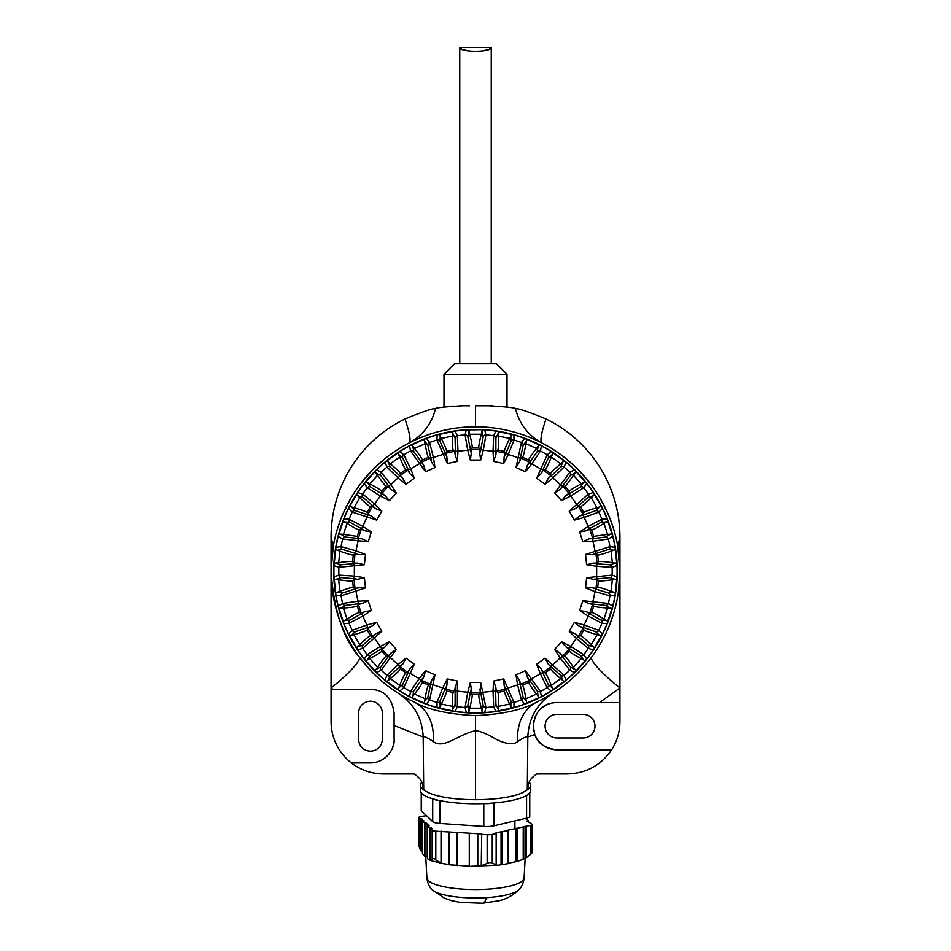 <?xml version="1.0" encoding="UTF-8"?>
<svg xmlns="http://www.w3.org/2000/svg" width="951" height="951" viewBox="0 0 951 951"><rect width="100%" height="100%" fill="white"/><g stroke="black" fill="none" stroke-linecap="round" stroke-linejoin="round"><path stroke-width="1.43" d="M475.5 429.424A141.806 141.806 0 0 1 617.306 571.23A141.806 141.806 0 0 1 475.5 713.036A141.806 141.806 0 0 1 333.694 571.23A141.806 141.806 0 0 1 475.5 429.424M482.347 429.686L466.287 429.923A141.604 141.604 0 0 0 455.125 431.1L437.115 434.928A141.604 141.604 0 0 0 426.44 438.387L409.608 445.888A141.604 141.604 0 0 0 399.895 451.499L384.989 462.317A141.604 141.604 0 0 0 376.655 469.83L364.328 483.524A141.604 141.604 0 0 0 357.731 492.594L348.518 508.547A141.604 141.604 0 0 0 343.953 518.806L338.271 536.316A141.604 141.604 0 0 0 335.929 547.3L334.003 565.619A141.604 141.604 0 0 0 334.003 576.841L335.929 595.16A141.604 141.604 0 0 0 338.259 606.132L343.953 623.654A141.604 141.604 0 0 0 348.518 633.901L357.731 649.854A141.604 141.604 0 0 0 364.328 658.936L376.655 672.619A141.604 141.604 0 0 0 384.989 680.131L399.895 690.961A141.604 141.604 0 0 0 409.608 696.572L426.44 704.061A141.604 141.604 0 0 0 437.115 707.532L455.125 711.36A141.604 141.604 0 0 0 466.287 712.537L484.713 712.537A141.604 141.604 0 0 0 495.875 711.36L513.885 707.532A141.604 141.604 0 0 0 524.56 704.061L541.392 696.572A141.604 141.604 0 0 0 551.105 690.961L566.011 680.131A141.604 141.604 0 0 0 574.345 672.619L586.672 658.936A141.604 141.604 0 0 0 593.269 649.854L602.482 633.901A141.604 141.604 0 0 0 607.047 623.654L612.729 606.132A141.604 141.604 0 0 0 615.071 595.16L616.997 576.841A141.604 141.604 0 0 0 616.997 565.619L615.071 547.3A141.604 141.604 0 0 0 612.741 536.316L607.047 518.806A141.604 141.604 0 0 0 602.482 508.547L593.269 492.594A141.604 141.604 0 0 0 586.672 483.524L574.345 469.83A141.604 141.604 0 0 0 566.011 462.317L551.105 451.499A141.604 141.604 0 0 0 541.392 445.888L524.56 438.387A141.604 141.604 0 0 0 513.885 434.928L495.875 431.1A141.604 141.604 0 0 0 484.713 429.923L482.347 429.686L481.289 434.25L469.711 434.25C471.696 442.191 472.492 446.78 472.1 448.004L478.9 448.004C478.472 446.946 479.268 442.358 481.289 434.25M469.711 434.25L468.653 429.686M484.713 429.923L485.925 434.928L483.274 450.298L480.754 449.621L479.744 453.377L480.112 449.585L478.9 448.004M479.744 453.377L480.659 460.058L483.274 450.298A121.169 121.169 0 0 1 493.034 451.333L493.64 435.736L495.875 431.1M480.659 460.058L470.341 460.058L471.256 453.377L467.809 436.83A2.627 2.58 -166.8 0 0 465.075 434.928L466.287 429.923M480.112 449.585L470.888 449.585L471.256 453.377M470.888 449.585L472.1 448.004M470.341 460.058L467.726 450.298L470.246 449.621M513.885 434.928L514.027 440.075L508.25 454.554L505.92 453.365L504.161 456.837L503.661 463.553L493.569 461.413L495.851 455.065L495.911 438.161A2.627 2.58 -154.8 0 0 493.64 435.736A136.694 136.694 0 0 0 485.925 434.928A2.627 2.58 166.8 0 0 483.191 436.83L481.931 431.457M504.161 456.837L505.302 453.199L504.446 451.404C504.244 450.287 505.98 445.96 509.653 438.447L498.312 436.034C498.609 444.212 498.443 448.872 497.801 450.001L504.446 451.404M505.302 453.199L496.279 451.285L495.851 455.065M498.229 431.35L498.312 436.034M496.279 451.285L497.801 450.001M511.626 434.191L509.653 438.447M541.392 445.888L540.453 450.952L531.787 463.922L529.755 462.269L527.318 465.289L525.439 471.767L516.001 467.559L521.421 442.477L524.56 438.387M527.318 465.289L529.184 461.984L528.72 460.046C528.768 458.905 531.359 455.042 536.507 448.444L525.927 443.737L526.818 439.136M539.324 444.699L536.507 448.444M516.001 467.559L519.555 461.829L523.133 445.318A2.627 2.58 -142.8 0 0 521.421 442.477A136.694 136.694 0 0 0 514.027 440.075A2.627 2.58 178.8 0 0 510.972 441.371L510.842 435.843M529.184 461.984L520.768 458.227L519.555 461.829M525.927 443.737C524.512 451.796 523.371 456.314 522.515 457.276L528.72 460.046M520.768 458.227L522.515 457.276M503.661 463.553L508.25 454.554A121.169 121.169 0 0 1 517.582 457.597L520.161 458.002M566.011 462.317L564.038 467.084L552.876 477.961L551.223 475.928L548.204 478.377L545.03 484.321L536.673 478.246L547.182 454.84L551.105 451.499M548.204 478.377L550.724 475.524L550.677 473.539C550.95 472.433 554.29 469.188 560.698 463.815L551.33 457.003L553.161 452.688M564.24 460.736L560.698 463.815M536.673 478.246L541.333 473.384L548.275 457.978A2.627 2.58 -130.8 0 0 547.182 454.84A136.694 136.694 0 0 0 540.453 450.952A2.627 2.58 -169.2 0 0 537.196 451.582L538.218 446.15M550.724 475.524L543.271 470.115L541.333 473.384M551.33 457.003C548.275 464.599 546.219 468.784 545.173 469.544L550.677 473.539M543.271 470.115L545.173 469.544M525.439 471.767L531.787 463.922A121.169 121.169 0 0 1 540.287 468.819L542.736 469.758M586.672 483.524L583.759 487.768L570.576 496.089L569.387 493.759L565.928 495.519L561.577 500.678L554.659 492.998L569.815 472.278L574.345 469.83M565.928 495.519L568.983 493.26L569.34 491.298C569.839 490.276 573.786 487.804 581.18 483.869L573.417 475.262L576.104 471.423M585.269 481.598L581.18 483.869M554.659 492.998L560.246 489.206L570.231 475.583A2.627 2.58 -118.8 0 0 569.815 472.278A136.694 136.694 0 0 0 564.038 467.084A2.627 2.58 -157.2 0 0 560.721 467.024L562.861 461.924M568.983 493.26L562.814 486.413L560.246 489.206M573.417 475.262C568.853 482.062 565.976 485.723 564.799 486.258L569.34 491.298M562.814 486.413L564.799 486.258M552.876 477.973A121.169 121.169 0 0 1 560.163 484.535L562.362 485.949M602.482 508.547L598.75 512.102L584.116 517.499L583.438 514.966L579.682 515.977L574.356 520.114L569.197 511.162L588.324 494.056L593.269 492.594M579.682 515.977L583.141 514.396L583.914 512.565C584.615 511.662 588.99 510.057 597.026 507.751L591.237 497.718L594.66 494.52M601.507 506.384L597.026 507.751M569.197 511.162L575.438 508.619L588.039 497.361A2.627 2.58 -106.8 0 0 588.324 494.056A136.694 136.694 0 0 0 583.759 487.768A2.627 2.58 -145.2 0 0 580.526 487.019L583.676 482.478M583.141 514.396L578.541 506.419L575.438 508.619M591.237 497.718C585.352 503.412 581.774 506.396 580.514 506.681L583.914 512.565M578.541 506.419L580.514 506.681M576.342 504.03L578.184 505.873M607.998 520.97L606.441 521.921L600.937 522.372L589.537 528.649L588.11 526.462L601.912 519.198L607.047 518.806M612.23 533.998L607.57 534.403L603.992 523.383C597.05 527.734 592.937 529.909 591.641 529.921L593.733 536.376L607.57 534.403M606.441 521.921L603.992 523.383M612.729 536.316L608.343 539.015L592.913 541.25L592.782 538.646L588.895 538.848L592.616 538.016L593.733 536.376M588.895 538.848L582.832 541.785L579.635 531.966L586.28 530.765L589.537 528.649M592.616 538.016L589.763 529.255L586.28 530.765M589.763 529.255L591.641 529.921M616.997 565.619L612.135 567.343L596.574 566.32L596.99 563.741L593.151 563.135L586.601 564.739L585.531 554.469L609.96 546.623L615.071 547.3M593.151 563.135L596.955 563.099L598.393 561.72C599.403 561.197 604.051 561.506 612.337 562.671L611.124 551.152L615.559 549.619M616.985 563.242L612.337 562.671M585.531 554.469L592.259 554.683L608.355 549.523A2.627 2.58 -82.8 0 0 609.96 546.623A136.694 136.694 0 0 0 608.343 539.015A2.627 2.58 -121.2 0 0 605.692 537.018L610.423 534.153M596.955 563.099L595.992 553.934L592.259 554.683M611.124 551.152C603.433 553.957 598.952 555.229 597.692 554.968L598.393 561.72M595.992 553.934L597.692 554.968M582.832 541.785L592.913 541.25A121.169 121.169 0 0 1 594.946 550.855L595.897 553.292M615.071 595.16L609.96 595.837L594.957 591.605L595.897 589.156L592.259 587.766L585.531 587.98L586.601 577.709L612.135 575.117L616.997 576.841M592.259 587.766L595.992 588.526L597.692 587.48C598.785 587.171 603.267 588.443 611.124 591.308L612.337 579.789L616.985 579.218M615.559 592.83L611.124 591.308M586.601 577.709L593.151 579.325L609.96 577.626A2.627 2.58 -70.8 0 0 612.135 575.117A136.694 136.694 0 0 0 612.135 567.343A2.627 2.58 -109.2 0 0 609.96 564.835L615.178 563.004M595.992 588.526L596.955 579.361L593.151 579.325M612.337 579.789C604.23 580.93 599.582 581.251 598.393 580.728L597.692 587.48M596.955 579.361L598.393 580.728M586.601 564.739L596.574 566.32A121.169 121.169 0 0 1 596.574 576.128L596.99 578.719M607.047 623.654L601.912 623.25L588.11 615.998L589.537 613.799L586.28 611.683L579.635 610.494L582.832 600.675L608.343 603.433L612.729 606.132M586.28 611.683L589.763 613.193L591.641 612.539C592.77 612.456 596.895 614.631 603.992 619.065L607.57 608.046L612.23 608.462M607.998 621.478L603.992 619.065M582.832 600.675L588.895 603.612L605.692 605.442A2.627 2.58 -58.8 0 0 608.343 603.433A136.694 136.694 0 0 0 609.96 595.837A2.627 2.58 -97.2 0 0 608.355 592.925L613.835 592.223M589.763 613.193L592.616 604.432L588.895 603.612M607.57 608.046C599.403 607.487 594.791 606.833 593.733 606.072L591.641 612.539M592.616 604.432L593.733 606.072M585.531 587.98L594.957 591.605A121.169 121.169 0 0 1 592.913 601.198L592.782 603.814M601.507 636.076L599.76 635.553L595.742 631.761L583.438 627.482L584.116 624.962L598.75 630.358L602.482 633.901M594.66 647.928L591.237 644.73L597.026 634.697C589.156 632.451 584.782 630.858 583.914 629.895L580.514 635.779C581.643 635.934 585.21 638.929 591.237 644.73M599.76 635.553L597.026 634.697M593.269 649.854L588.324 648.404L576.342 638.43L578.184 636.576L575.438 633.83L578.541 636.041L580.514 635.779M575.438 633.83L569.197 631.286L574.356 622.346L579.682 626.483L583.438 627.482M578.541 636.041L583.141 628.052L579.682 626.483M583.141 628.052L583.914 629.895M585.269 660.85L583.676 659.982L580.526 655.441L569.387 648.701L570.576 646.359L583.759 654.68L586.672 658.936M576.104 671.026L573.417 667.186L581.18 658.579C573.94 654.752 569.994 652.267 569.34 651.15L564.799 656.202C565.869 656.594 568.746 660.256 573.417 667.186M583.676 659.982L581.18 658.579M574.345 672.619L569.815 670.17L560.163 657.926L562.362 656.499L560.246 653.242L562.814 656.047L564.799 656.202M560.246 653.242L554.659 649.45L561.577 641.782L565.928 646.93L569.387 648.701M562.814 656.047L568.983 649.2L565.928 646.93M568.983 649.2L569.34 651.15M551.105 690.961L547.182 687.621L540.287 673.629L542.736 672.69L541.333 669.064L536.673 664.202L545.03 658.14L564.038 675.365L566.011 680.131M541.333 669.064L543.271 672.345L545.173 672.904C546.147 673.51 548.192 677.694 551.33 685.457L560.698 678.645L564.24 681.712M553.161 689.76L551.33 685.457M545.03 658.14L548.204 664.083L560.721 675.436A2.627 2.58 -22.8 0 0 564.038 675.365A136.694 136.694 0 0 0 569.815 670.17A2.627 2.58 -61.2 0 0 570.231 666.877L575.07 669.528M543.271 672.345L550.724 666.924L548.204 664.083M560.698 678.645C554.421 673.391 551.081 670.146 550.677 668.922L545.173 672.904M550.724 666.924L550.677 668.922M554.659 649.45L560.163 657.926A121.169 121.169 0 0 1 552.876 664.487L551.223 666.52M524.56 704.061L521.421 699.984L517.582 684.863L520.161 684.458L519.555 680.619L516.001 674.889L525.439 670.693L540.453 691.508L541.392 696.572M519.555 680.619L520.768 684.221L522.515 685.172C523.335 685.968 524.465 690.485 525.927 698.723L536.507 694.016L539.324 697.749M526.818 703.324L525.927 698.723M525.439 670.693L527.318 677.16L537.196 690.878A2.627 2.58 -10.8 0 0 540.453 691.508A136.694 136.694 0 0 0 547.182 687.621A2.627 2.58 -49.2 0 0 548.275 684.482L552.46 688.084M520.768 684.221L529.184 680.476L527.318 677.16M536.507 694.016C531.454 687.561 528.863 683.698 528.72 682.414L522.515 685.172M529.184 680.476L528.72 682.414M536.673 664.202L540.287 673.629A121.169 121.169 0 0 1 531.787 678.538L529.755 680.179M495.875 711.36L493.64 706.712L493.034 691.127L495.649 691.27L495.851 687.383L493.569 681.047L503.661 678.895L514.027 702.385L513.885 707.532M495.851 687.383L496.279 691.163L497.801 692.459C498.431 693.41 498.609 698.058 498.312 706.427L509.653 704.013L511.626 708.257M498.229 711.11L498.312 706.427M503.661 678.895L504.161 685.623L510.972 701.089A2.627 2.58 1.2 0 0 514.027 702.385A136.694 136.694 0 0 0 521.421 699.984A2.627 2.58 -37.2 0 0 523.133 697.131L526.474 701.529M496.279 691.163L505.302 689.249L504.161 685.623M509.653 704.013C506.051 696.655 504.315 692.34 504.446 691.044L497.801 692.459M505.302 689.249L504.446 691.044M516.001 674.889L517.582 684.863A121.169 121.169 0 0 1 508.25 687.894L505.92 689.083M466.287 712.537L465.075 707.52L467.726 692.162L470.246 692.827L471.256 689.083L470.888 692.863L480.112 692.863L480.659 682.402L485.925 707.52L484.713 712.537M470.888 692.863L472.1 694.444C472.528 695.502 471.732 700.091 469.711 708.21L481.289 708.21L482.347 712.774M468.653 712.774L469.711 708.21M471.256 689.083L470.341 682.402L480.659 682.402M481.289 708.21C479.304 700.269 478.508 695.68 478.9 694.444L472.1 694.444M480.112 692.863L478.9 694.444M481.931 711.003L483.191 705.618L480.754 692.827L483.274 692.162A121.169 121.169 0 0 0 493.034 691.127L493.569 681.047M437.115 707.532L436.973 702.385L442.75 687.894L445.08 689.083L446.839 685.623L447.339 678.895L457.431 681.047L457.36 706.712L455.125 711.36M446.839 685.623L445.698 689.249L446.554 691.044C446.756 692.173 445.02 696.489 441.347 704.013L452.688 706.427L452.771 711.11M439.374 708.257L441.347 704.013M457.431 681.047L455.149 687.383L455.089 704.287A2.627 2.58 25.2 0 0 457.36 706.712A136.694 136.694 0 0 0 465.075 707.52A2.627 2.58 -13.2 0 0 467.809 705.618L469.069 711.003M445.698 689.249L454.721 691.163L455.149 687.383M452.688 706.427C452.391 698.236 452.557 693.588 453.199 692.459L446.554 691.044M454.721 691.163L453.199 692.459M470.341 682.402L467.726 692.162A121.169 121.169 0 0 1 457.966 691.127L455.351 691.27M409.608 696.572L410.547 691.508L419.213 678.538L421.245 680.179L423.682 677.16L425.561 670.693L434.999 674.889L429.579 699.984L426.44 704.061M423.682 677.16L421.816 680.476L422.28 682.414C422.232 683.555 419.641 687.418 414.493 694.016L425.073 698.723L424.182 703.324M411.676 697.749L414.493 694.016M434.999 674.889L431.445 680.619L427.867 697.131A2.627 2.58 37.2 0 0 429.579 699.984A136.694 136.694 0 0 0 436.973 702.385A2.627 2.58 -1.2 0 0 440.028 701.089L440.158 706.605M421.816 680.476L430.232 684.221L431.445 680.619M425.073 698.723C426.488 690.652 427.629 686.147 428.485 685.172L422.28 682.414M430.232 684.221L428.485 685.172M447.339 678.895L442.75 687.894A121.169 121.169 0 0 1 433.418 684.863L430.839 684.458M384.989 680.131L386.962 675.365L398.124 664.487L399.777 666.52L402.796 664.083L405.97 658.14L414.327 664.202L403.818 687.621L399.895 690.961M402.796 664.083L400.276 666.924L400.323 668.922C400.05 670.027 396.71 673.26 390.302 678.645L399.67 685.457L397.839 689.76M386.76 681.712L390.302 678.645M414.327 664.202L409.667 669.064L402.725 684.482A2.627 2.58 49.2 0 0 403.818 687.621A136.694 136.694 0 0 0 410.547 691.508A2.627 2.58 10.8 0 0 413.804 690.878L412.782 696.298M400.276 666.924L407.729 672.345L409.667 669.064M399.67 685.457C402.725 677.861 404.781 673.677 405.827 672.904L400.323 668.922M407.729 672.345L405.827 672.904M425.561 670.693L419.213 678.538A121.169 121.169 0 0 1 410.713 673.629L408.264 672.69M364.328 658.936L367.241 654.68L380.424 646.359L381.613 648.701L385.072 646.93L389.423 641.782L396.341 649.45L381.185 670.17L376.655 672.619M385.072 646.93L382.017 649.2L381.66 651.15C381.161 652.172 377.214 654.657 369.82 658.579L377.583 667.186L374.896 671.026M365.731 660.85L369.82 658.579M396.341 649.45L390.754 653.242L380.769 666.877A2.627 2.58 61.2 0 0 381.185 670.17A136.694 136.694 0 0 0 386.962 675.365A2.627 2.58 22.8 0 0 390.279 675.436L388.139 680.524M382.017 649.2L388.186 656.047L390.754 653.242M377.583 667.186C382.147 660.398 385.024 656.737 386.201 656.202L381.66 651.15M388.186 656.047L386.201 656.202M405.97 658.14L398.124 664.487A121.169 121.169 0 0 1 390.837 657.926L388.638 656.499M348.518 633.901L352.25 630.358L366.884 624.962L367.561 627.482L371.318 626.483L376.644 622.346L381.803 631.286L362.676 648.404L357.731 649.854M371.318 626.483L367.859 628.052L367.086 629.895C366.385 630.786 362.01 632.391 353.974 634.697L359.763 644.73L356.34 647.928M349.493 636.076L353.974 634.697M381.803 631.286L375.562 633.83L362.961 645.087A2.627 2.58 73.2 0 0 362.676 648.404A136.694 136.694 0 0 0 367.241 654.68A2.627 2.58 34.8 0 0 370.474 655.441L367.324 659.982M367.859 628.052L372.459 636.041L375.562 633.83M359.763 644.73C365.648 639.036 369.226 636.053 370.486 635.779L367.086 629.895M372.459 636.041L370.486 635.779M374.658 638.43L372.816 636.576M343.002 621.478L344.559 620.528L350.063 620.076L361.463 613.799L362.89 615.998L349.088 623.25L343.953 623.654M338.77 608.462L343.43 608.046L347.008 619.065C353.95 614.715 358.063 612.539 359.359 612.539L357.267 606.072C356.387 606.809 351.775 607.463 343.43 608.046M344.559 620.528L347.008 619.065M338.271 606.132L342.657 603.433L358.087 601.198L358.218 603.814L362.105 603.612L358.384 604.432L357.267 606.072M362.105 603.612L368.168 600.675L371.365 610.494L364.72 611.683L361.463 613.799M358.384 604.432L361.237 613.193L364.72 611.683M361.237 613.193L359.359 612.539M334.003 576.841L338.865 575.117L354.426 576.128L354.01 578.719L357.849 579.325L364.399 577.709L365.469 587.98L341.04 595.837L335.929 595.16M357.849 579.325L354.045 579.361L352.607 580.728C351.597 581.263 346.949 580.942 338.663 579.789L339.876 591.308L335.441 592.83M334.015 579.218L338.663 579.789M365.469 587.98L358.741 587.766L342.645 592.925A2.627 2.58 97.2 0 0 341.04 595.837A136.694 136.694 0 0 0 342.657 603.433A2.627 2.58 58.8 0 0 345.308 605.442L340.577 608.307M354.045 579.361L355.008 588.526L358.741 587.766M339.876 591.308C347.567 588.491 352.048 587.219 353.308 587.48L352.607 580.728M355.008 588.526L353.308 587.48M368.168 600.675L358.087 601.198A121.169 121.169 0 0 1 356.054 591.605L355.103 589.156M335.929 547.3L341.04 546.623L356.043 550.855L355.103 553.292L358.741 554.683L365.469 554.469L364.399 564.739L338.865 567.343L334.003 565.619M358.741 554.683L355.008 553.934L353.308 554.968C352.215 555.277 347.733 554.005 339.876 551.152L338.663 562.671L334.015 563.242M335.441 549.619L339.876 551.152M364.399 564.739L357.849 563.135L341.04 564.835A2.627 2.58 109.2 0 0 338.865 567.343A136.694 136.694 0 0 0 338.865 575.117A2.627 2.58 70.8 0 0 341.04 577.626L335.822 579.444M355.008 553.934L354.045 563.099L357.849 563.135M338.663 562.671C346.77 561.518 351.418 561.209 352.607 561.72L353.308 554.968M354.045 563.099L352.607 561.72M364.399 577.709L354.426 576.128A121.169 121.169 0 0 1 354.426 566.32L354.01 563.741M343.953 518.806L349.088 519.198L362.89 526.462L361.463 528.649L364.72 530.765L371.365 531.966L368.168 541.785L342.657 539.015L338.271 536.316M364.72 530.765L361.237 529.255L359.359 529.921C358.23 529.992 354.105 527.817 347.008 523.383L343.43 534.403L338.77 533.998M343.002 520.97L347.008 523.383M368.168 541.785L362.105 538.848L345.308 537.018A2.627 2.58 121.2 0 0 342.657 539.015A136.694 136.694 0 0 0 341.04 546.623A2.627 2.58 82.8 0 0 342.645 549.523L337.165 550.225M361.237 529.255L358.384 538.016L362.105 538.848M343.43 534.403L357.267 536.376L359.359 529.921M358.384 538.016L357.267 536.376M365.469 554.469L356.043 550.855A121.169 121.169 0 0 1 358.087 541.262L358.218 538.646M357.731 492.594L362.676 494.056L374.658 504.03L372.816 505.873L375.562 508.619L381.803 511.162L376.644 520.114L352.25 512.102L348.518 508.547M375.562 508.619L372.459 506.419L370.486 506.681C369.357 506.514 365.79 503.531 359.763 497.718L353.974 507.751L349.493 506.384M356.34 494.52L359.763 497.718M376.644 520.114L371.318 515.977L355.258 510.699A2.627 2.58 133.2 0 0 352.25 512.102A136.694 136.694 0 0 0 349.088 519.198A2.627 2.58 94.8 0 0 350.063 522.372L344.559 521.921M372.459 506.419L367.859 514.396L371.318 515.977M353.974 507.751C361.844 509.998 366.218 511.602 367.086 512.565L370.486 506.681M367.859 514.396L367.086 512.565M362.902 526.462A121.169 121.169 0 0 1 366.884 517.499L367.561 514.966M365.731 481.598L367.324 482.478L370.474 487.019L381.613 493.759L380.424 496.089L367.241 487.768L364.328 483.524M374.896 471.423L377.583 475.262L369.82 483.869C377.06 487.708 381.006 490.181 381.66 491.298L386.201 486.258C385.131 485.866 382.254 482.193 377.583 475.262M367.324 482.478L369.82 483.869M376.655 469.83L381.185 472.278L390.837 484.535L388.638 485.949L390.754 489.206L388.186 486.413L386.201 486.258M390.754 489.206L396.341 492.998L389.423 500.678L385.072 495.519L381.613 493.759M388.186 486.413L382.017 493.26L385.072 495.519M382.017 493.26L381.66 491.298M386.76 460.736L388.139 461.924L390.279 467.024L399.777 475.928L398.124 477.961L386.962 467.084L384.989 462.317M397.839 452.688L399.67 457.003L390.302 463.815C396.579 469.069 399.919 472.314 400.323 473.539L405.827 469.544C404.853 468.938 402.808 464.754 399.67 457.003M388.139 461.924L390.302 463.815M399.895 451.499L403.818 454.84L410.713 468.819L408.264 469.758L409.667 473.384L407.729 470.115L405.827 469.544M409.667 473.384L414.327 478.246L405.97 484.321L402.796 478.377L399.777 475.928M407.729 470.115L400.276 475.524L402.796 478.377M400.276 475.524L400.323 473.539M426.44 438.387L429.579 442.477L433.418 457.586L430.839 458.002L431.445 461.829L434.999 467.559L425.561 471.767L410.547 450.952L409.608 445.888M431.445 461.829L430.232 458.227L428.485 457.276C427.665 456.492 426.535 451.975 425.073 443.737L414.493 448.444L411.676 444.699M424.182 439.136L425.073 443.737M425.561 471.767L423.682 465.289L413.804 451.582A2.627 2.58 169.2 0 0 410.547 450.952A136.694 136.694 0 0 0 403.818 454.84A2.627 2.58 130.8 0 0 402.725 457.978L398.54 454.376M430.232 458.227L421.816 461.984L423.682 465.289M414.493 448.444C419.546 454.887 422.137 458.762 422.28 460.046L428.485 457.276M421.816 461.984L422.28 460.046M414.327 478.246L410.713 468.819A121.169 121.169 0 0 1 419.213 463.922L421.245 462.269M455.125 431.1L457.36 435.736L457.966 451.321L455.351 451.19L455.149 455.065L457.431 461.413L447.339 463.553L436.973 440.075L437.115 434.928M455.149 455.065L454.721 451.285L453.199 450.001C452.569 449.05 452.391 444.39 452.688 436.034L441.347 438.447L439.374 434.191M452.771 431.35L452.688 436.034M447.339 463.553L446.839 456.837L440.028 441.371A2.627 2.58 -178.8 0 0 436.973 440.075A136.694 136.694 0 0 0 429.579 442.477A2.627 2.58 142.8 0 0 427.867 445.318L424.526 440.919M454.721 451.285L445.698 453.199L446.839 456.837M441.347 438.447C444.949 445.793 446.685 450.12 446.554 451.404L453.199 450.001M445.698 453.199L446.554 451.404M434.999 467.559L433.418 457.586A121.169 121.169 0 0 1 442.75 454.566L445.08 453.365M457.431 461.413L457.966 451.321A121.169 121.169 0 0 1 467.726 450.298L465.075 434.928A136.694 136.694 0 0 0 457.36 435.736A2.627 2.58 154.8 0 0 455.089 438.161L452.724 433.169M493.569 461.413L493.034 451.321L495.649 451.19M394.094 739.319A23.632 23.632 0 0 0 394.094 739.296C395.069 747.629 386.772 762.666 370.462 762.928L351.347 762.928C360.643 770.108 371.389 773.793 383.586 773.983L414.054 773.983C420.235 777.787 423.219 782.507 423.005 788.165L423.694 789.08A52.519 12.708 180 0 0 475.5 799.696A52.519 12.708 180 0 0 527.306 789.08L528.007 787.987M587.48 702.527L556.906 702.527C543.045 702.967 535.163 710.849 533.273 726.172L534.795 734.517C537.47 743.183 544.84 748.282 556.906 749.804L611.636 749.804C601.044 765.282 586.303 773.341 567.414 773.983L536.946 773.983C530.741 777.823 527.757 782.554 527.995 788.165L528.007 788.07M527.306 789.08L527.817 736.977C528.697 718.385 536.84 703.93 552.234 693.588L555.396 691.555M534.795 734.517L527.817 736.977C526.902 736.062 523.442 737.655 517.439 741.78C516.94 722.463 523.454 709.173 537.006 701.909L542.355 699.258M610.78 749.804L611.636 749.804A52.519 52.519 0 0 0 619.933 721.464L619.933 537.089A131.309 131.309 0 0 0 545.993 418.975C528.792 411.914 518.616 408.443 515.454 408.55C514.693 407.717 505.754 406.79 488.636 405.78L492.701 405.851M533.44 728.93A23.632 23.632 0 0 0 533.939 731.711M534.236 732.852A23.632 23.632 0 0 0 536.673 738.38M537.374 739.462A23.632 23.632 0 0 0 539.051 741.649M539.169 741.78A23.632 23.632 0 0 0 546.278 747.272M546.611 747.438A23.632 23.632 0 0 0 550.189 748.829M551.116 749.079A23.632 23.632 0 0 0 556.906 749.804M613.003 702.527L556.906 702.527A23.632 23.632 0 0 0 553.957 702.718M553.744 702.741A23.632 23.632 0 0 0 551.366 703.193M551.188 703.241A23.632 23.632 0 0 0 549.036 703.883M548.691 704.013A23.632 23.632 0 0 0 546.98 704.727M546.944 704.739A23.632 23.632 0 0 0 545.03 705.737M544.935 705.785A23.632 23.632 0 0 0 543.663 706.593M543.271 706.866A23.632 23.632 0 0 0 541.642 708.126M538.67 711.146A23.632 23.632 0 0 0 537.303 712.965M536.768 713.797A23.632 23.632 0 0 0 536.007 715.128M535.175 716.876A23.632 23.632 0 0 0 534.854 717.66M533.986 720.418A23.632 23.632 0 0 0 533.452 723.224M545.089 726.172A11.816 11.816 0 0 1 556.906 714.344L583.165 714.344A11.816 11.816 0 0 1 594.981 726.172A11.816 11.816 0 0 1 583.165 737.988L556.906 737.988A11.816 11.816 0 0 1 545.089 726.172M591.843 656.82C588.574 658.995 602.363 674.283 619.933 687.942L599.57 702.527L619.933 702.527M557.238 690.307L561.839 687.014M564.537 684.946L566.903 683.056M567.414 682.64L570.41 680.096M579.777 671.156L585.935 664.321M542.855 698.997L552.234 693.588M517.439 741.78C513.54 744.835 506.824 744.217 497.266 739.902C487.114 733.91 479.863 730.855 475.5 730.725C459.226 733.851 443.76 749.447 433.561 741.78C434.06 722.463 427.546 709.173 413.994 701.909C427.605 709.66 448.099 714.237 475.5 715.663C502.901 714.237 523.395 709.66 537.006 701.909A144.433 144.433 0 0 0 475.5 426.797A144.433 144.433 0 0 0 331.067 571.23L331.067 687.942C348.637 674.283 362.426 658.995 359.157 656.82L371.187 671.133M433.561 741.78C427.57 737.667 424.11 736.062 423.183 736.977C422.303 718.385 414.16 703.93 398.766 693.588L400.454 694.634M403.604 696.501L408.122 698.985M413.114 701.493L413.994 701.909A144.433 144.433 0 0 1 331.067 571.23C333.825 610.138 343.192 638.668 359.157 656.82L364.352 663.465M332.921 689.404L331.067 689.404L331.067 687.942L332.921 689.404L370.45 689.404C384.049 689.701 391.931 697.582 394.094 713.036L394.094 725.542L423.183 736.977L423.694 789.08M374.349 674.33L377.476 677.314M382.564 681.784L383.562 682.628M386.451 684.946L389.125 686.991M391.574 688.774L392.704 689.57M393.75 690.307L397.054 692.506M398.124 693.184L398.766 693.588M373.327 762.761A23.632 23.632 0 0 1 370.462 762.928L351.347 762.928A52.519 52.519 0 0 1 331.067 721.464L331.067 689.404L343.156 689.404M352.964 689.404L362.153 689.404M410.047 442.477L409.085 442.964C422.815 435.463 431.635 423.991 435.546 408.55C432.384 408.443 422.208 411.914 405.007 418.975A131.309 131.309 0 0 0 331.067 537.089L331.067 571.23L332.826 548.739M394.094 739.153L394.094 725.542M394.094 734.707L394.094 730.13M394.094 721.096L394.094 716.935M376.216 762.215A23.632 23.632 0 0 0 377.06 761.989M380.982 760.455A23.632 23.632 0 0 0 381.708 760.087M384.145 758.565A23.632 23.632 0 0 0 386.308 756.83M388.174 754.939A23.632 23.632 0 0 0 389.72 752.99M390.992 751.005A23.632 23.632 0 0 0 392.002 749.019M392.787 747.046A23.632 23.632 0 0 0 393.369 745.085M393.773 743.147A23.632 23.632 0 0 0 394.011 741.221M382.278 713.036L382.278 739.296A11.816 11.816 0 0 1 370.462 751.112A11.816 11.816 0 0 1 358.634 739.296L358.634 713.036A11.816 11.816 0 0 1 370.462 701.22A11.816 11.816 0 0 1 382.278 713.036M506.812 407.052L502.972 406.564M502.627 406.529L499.037 406.196M618.245 593.222L619.933 571.23L617.746 546.195L619.933 537.089M613.894 529.897L610.245 519.198M608.022 513.79L600.164 498.288M595.481 490.811L592.378 486.377M590.345 483.643L578.874 470.353M576.651 468.13L565.797 458.489M558.677 453.151L551.307 448.278M548.668 446.697L541.915 442.964C539.835 441.276 541.19 433.287 545.993 418.975M515.454 408.55C519.365 423.991 528.185 435.463 541.915 442.964L540.881 442.441M539.181 441.585L537.113 440.598M536.851 440.468L533.951 439.148M533.273 438.851L530.444 437.65M526.402 436.057L524.286 435.285M521.909 434.452L517.011 432.883M511.709 431.409L510.949 431.207M500.309 428.937L494.294 428.021M488.089 427.344L462.935 427.344M459.285 427.7L456.742 428.009M450.679 428.937L439.314 431.397M435.701 432.384L434.013 432.871M429.056 434.464L420.568 437.65M417.061 439.148L415.183 439.992M414.137 440.479L410.131 442.429M405.007 418.975C409.81 433.287 411.165 441.276 409.085 442.964L402.523 446.578M399.693 448.278L392.323 453.151M385.203 458.489L374.349 468.13M372.126 470.353L360.655 483.643M358.622 486.377L355.519 490.811M350.836 498.288L342.978 513.79M340.767 519.198L337.106 529.897M331.067 537.089L333.254 546.195L331.067 571.23L332.743 593.198M507.014 374.266L443.986 374.266L454.495 363.769L496.505 363.769L507.014 374.266L507.014 407.076M462.234 405.78L459.63 405.815M453.163 406.113L448.076 406.564M448.028 406.564L453.354 406.089M435.546 408.55C436.283 407.717 445.223 406.79 462.364 405.78L469.556 405.78M475.5 426.797L475.5 405.78L488.636 405.78M527.151 795.084A10.509 2.544 0 0 0 529.374 794.097A10.509 2.544 0 0 0 529.766 793.407L529.766 816.338A10.509 2.544 180 0 1 529.374 817.028A10.509 2.544 180 0 1 526.581 818.157L493.973 825.825A10.509 2.544 180 0 1 483.786 826.455L440.028 823.459A10.509 2.544 180 0 1 432.705 821.628L421.555 810.965A10.509 2.544 180 0 1 421.234 810.347L421.234 792.777M432.931 798.888A10.509 2.544 0 0 0 439.255 800.457M484.582 803.571A10.509 2.544 0 0 0 493.367 803.024M525.237 791.077A55.146 13.338 0 0 0 528.566 788.95A55.146 13.338 0 0 0 530.646 785.312L530.646 790.412A55.146 13.338 180 0 1 528.566 794.037A55.146 13.338 180 0 1 467.916 803.619A55.146 13.338 180 0 1 420.354 790.412L420.354 785.312A55.146 13.338 0 0 0 425.763 791.077M530.646 785.312A55.146 13.338 0 0 0 529.386 782.471M421.614 782.471A55.146 13.338 0 0 0 420.354 785.312M426.476 815.673L420.485 816.552A5.254 1.272 0 0 0 418.892 817.468A5.254 1.272 0 0 0 419.058 817.777L423.98 820.927L422.446 821.022L424.503 822.995L426.036 822.9L429.115 825.848L427.581 825.932L429.65 827.905L432.17 828.761L430.637 828.856L432.146 830.294A5.254 1.272 0 0 0 435.796 831.21L481.693 833.956L481.265 865.731L489.872 862.343L496.137 864.721L495.031 865.339L498.681 865.148L508.191 863.627L508.191 830.663L507.085 830.389L530.515 825.409A5.254 1.272 0 0 0 532.096 824.505A5.254 1.272 0 0 0 531.942 824.184L527.02 821.046L528.554 820.951L528.554 822.496M481.265 865.731L477.782 866.444L469.271 866.373L498.681 865.148M469.699 866.23L449.252 864.756M517.189 828.547L517.189 861.416L507.085 863.508M502.164 832.077L502.164 864.685L501.058 864.792L501.058 831.804L508.191 830.663M481.265 834.324L487.15 834.728A5.254 1.272 0 0 0 489.872 834.728A5.254 1.272 0 0 0 492.249 834.407L496.137 833.492L496.137 864.721M496.137 833.492L495.031 833.219L501.058 831.804M528.554 820.951L526.497 818.977L524.524 818.645M526.129 826.443L526.129 857.85L530.61 854.141M532.096 824.505L531.942 852.976M525.023 826.169L525.023 858.408L526.129 857.85L522.111 859.609M517.189 861.416L523.216 859.324L523.216 827.132M418.892 817.468L418.892 845.451L420.39 850.277L422.446 851.941M427.581 857.505L426.036 856.019L424.503 855.959L422.446 853.629L422.446 821.022M420.39 819.049L420.39 850.277M421.911 818.954L421.911 851.074M424.503 822.995L424.503 855.959M426.036 822.9L426.036 856.019M427.581 825.932L427.581 858.812L431.172 860.56M429.65 827.905L429.65 860.108M430.637 828.856L430.637 860.275L432.146 859.086C432.764 858.04 433.989 858.349 435.796 859.989L441.454 863.306L451.701 865.077M430.637 860.275L432.17 861.012M449.11 864.721L449.11 832.113M441.026 831.566L441.026 862.783M441.454 831.198L441.454 863.306M457.193 832.672L457.193 865.636M457.621 832.303L457.621 865.434M469.271 833.504L469.271 866.373M477.354 834.051L477.354 866.254M477.782 833.682L477.782 866.444M431.172 827.81L431.172 828.832M516.084 828.273L516.084 861.38M459.761 47.55C459.761 52.555 491.191 52.602 491.239 47.55L459.761 47.55L459.749 363.769M466.014 50.391L463.47 49.369M461.39 48.394L460.213 47.8M490.787 47.8L489.551 48.418M487.601 49.333L485.01 50.379M491.251 47.55L491.251 363.769M480.754 449.621L483.191 436.83M469.069 431.457L467.809 436.83M552.876 477.961L545.03 484.321M570.576 496.089L561.577 500.678M576.33 504.03A121.169 121.169 0 0 0 570.564 496.089M579.635 531.966L588.098 526.462A121.169 121.169 0 0 0 584.116 517.499L574.356 520.114M588.11 615.998L579.635 610.494M574.356 622.346L584.116 624.95A121.169 121.169 0 0 0 588.098 615.986M576.342 638.43L569.197 631.286M561.577 641.782L570.564 646.359A121.169 121.169 0 0 0 576.33 638.43M380.424 646.359L389.423 641.782M374.67 638.43A121.169 121.169 0 0 0 380.436 646.359M366.884 624.962L376.644 622.346M371.365 610.494L362.902 615.986A121.169 121.169 0 0 0 366.884 624.95M362.89 526.462L371.365 531.966M374.658 504.03L381.803 511.162M389.423 500.678L380.436 496.089A121.169 121.169 0 0 0 374.67 504.03M405.97 484.321L398.124 477.973A121.169 121.169 0 0 0 390.837 484.535L396.341 492.998M498.276 433.169L495.911 438.161M505.92 453.365L510.972 441.371M526.474 440.919L523.133 445.318M529.755 462.269L537.196 451.582M552.46 454.376L548.275 457.978M551.223 475.928L560.721 467.024M575.07 472.92L570.231 475.583M569.387 493.759L580.526 487.019M593.329 495.78L588.039 497.361M583.438 514.966L595.742 510.699L599.76 506.907M600.937 522.372A2.627 2.58 -94.8 0 0 601.912 519.198A136.694 136.694 0 0 0 598.75 512.102A2.627 2.58 -133.2 0 0 595.742 510.699M592.782 538.646L605.692 537.018M613.835 550.225L608.355 549.523M596.99 563.741L609.96 564.835M615.178 579.444L609.96 577.626M595.897 589.156L608.355 592.925M610.423 608.307L605.692 605.442M589.537 613.799L600.937 620.076L606.441 620.528M595.742 631.761A2.627 2.58 -46.8 0 0 598.75 630.358A136.694 136.694 0 0 0 601.912 623.25A2.627 2.58 -85.2 0 0 600.937 620.076M578.184 636.576L588.039 645.087L593.329 646.68M580.526 655.441A2.627 2.58 -34.8 0 0 583.759 654.68A136.694 136.694 0 0 0 588.324 648.404A2.627 2.58 -73.2 0 0 588.039 645.087M562.362 656.499L570.231 666.877M562.861 680.524L560.721 675.436M542.736 672.69L548.275 684.482M538.218 696.298L537.196 690.878M520.161 684.458L523.133 697.131M510.842 706.605L510.972 701.089M495.649 691.27L495.911 704.287L498.276 709.28M483.191 705.618A2.627 2.58 13.2 0 0 485.925 707.52A136.694 136.694 0 0 0 493.64 706.712A2.627 2.58 -25.2 0 0 495.911 704.287M470.246 692.827L467.809 705.618M479.744 689.083L480.754 692.827M452.724 709.28L455.089 704.287M445.08 689.083L440.028 701.089M424.526 701.529L427.867 697.131M421.245 680.179L413.804 690.878M398.54 688.084L402.725 684.482M399.777 666.52L390.279 675.436M375.93 669.528L380.769 666.877M381.613 648.701L370.474 655.441M357.671 646.68L362.961 645.087M367.561 627.482L355.258 631.761L351.24 635.553M350.063 620.076A2.627 2.58 85.2 0 0 349.088 623.25A136.694 136.694 0 0 0 352.25 630.358A2.627 2.58 46.8 0 0 355.258 631.761M358.218 603.814L345.308 605.442M337.165 592.223L342.645 592.925M354.01 578.719L341.04 577.626M335.822 563.004L341.04 564.835M355.103 553.292L342.645 549.523M340.577 534.153L345.308 537.018M361.463 528.649L350.063 522.372M351.24 506.907L355.258 510.699M372.816 505.873L362.961 497.361L357.671 495.78M370.474 487.019A2.627 2.58 145.2 0 0 367.241 487.768A136.694 136.694 0 0 0 362.676 494.056A2.627 2.58 106.8 0 0 362.961 497.361M388.638 485.949L380.769 475.583L375.93 472.92M390.279 467.024A2.627 2.58 157.2 0 0 386.962 467.084A136.694 136.694 0 0 0 381.185 472.278A2.627 2.58 118.8 0 0 380.769 475.583M408.264 469.758L402.725 457.978M412.782 446.15L413.804 451.582M430.839 458.002L427.867 445.318M440.158 435.843L440.028 441.371M455.351 451.19L455.089 438.161M475.5 715.663L475.5 799.696M526.581 795.428L526.581 818.157M493.973 825.825L493.973 802.977M440.028 823.459L440.028 800.623M483.786 803.595L483.786 826.455M432.705 798.816L432.705 821.628M421.555 810.965L421.555 793.17M486.436 897.637A31.68 7.537 86.5 0 1 482.585 903.236L460.427 902.44L451.737 900.704L444.569 898.243L431.992 889.577A44.626 10.794 180 0 0 486.436 897.637A44.626 10.794 180 0 0 519.008 889.577C510.473 897.934 502.782 899.694 499.204 900.716L482.585 903.236M519.008 889.577C519.424 889.078 523.169 885.963 524.108 877.939A48.62 11.757 180 0 1 487.423 889.185A48.62 11.757 180 0 1 426.892 877.939C427.855 886.035 431.635 889.126 431.992 889.577M492.249 863.199L492.249 834.407M530.515 825.409L530.515 854.2M419.058 846.568L419.058 817.777M435.796 859.989L435.796 831.21M487.15 834.728L487.15 863.508M432.146 830.294L432.146 859.086M352.369 646.739L346.58 636.362M341.766 625.794L337.878 615.071M336.25 609.591L334.859 604.111M443.986 374.266L443.986 407.076M616.129 604.158L614.75 609.591M613.122 615.059L609.234 625.794M604.42 636.362L598.619 646.739M514.895 828.559L514.895 820.915M426.892 877.939L425.703 856.031M524.108 877.939L525.166 858.361M503.626 864.483L501.783 864.756M525.737 858.087L531.55 853.558M431.956 860.94L445.722 864.221"/></g></svg>
